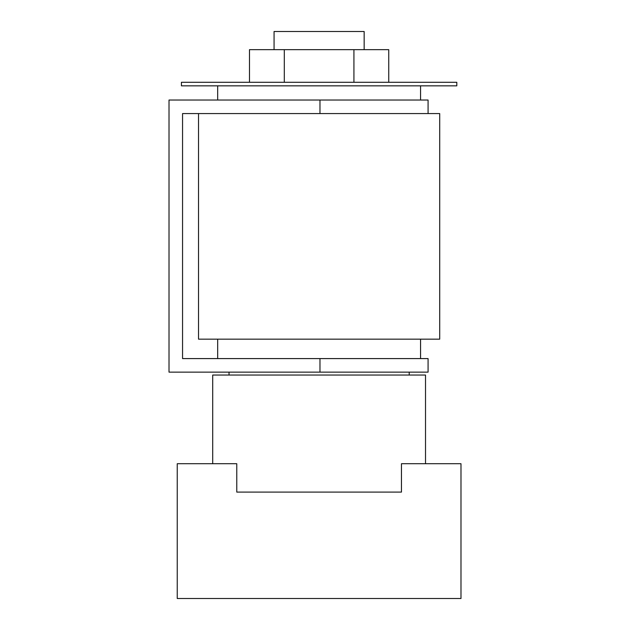 <?xml version="1.0" encoding="UTF-8"?>
<svg xmlns="http://www.w3.org/2000/svg" width="630" height="630" viewBox="0 0 630 630"><rect width="100%" height="100%" fill="white"/><g stroke="black" fill="none" stroke-linecap="round" stroke-linejoin="round"><path stroke-width="0.94" d="M212.712 463.719L212.712 375.047L425.518 375.047L425.518 463.719M319.111 492.093L401.46 492.093L401.46 463.719L460.987 463.719L460.987 598.5L177.243 598.5L177.243 463.719L236.77 463.719L236.77 492.093L319.111 492.093M274.066 49.66L274.066 31.5L364.156 31.5L364.156 49.66M319.111 82.294L456.805 82.294L456.805 85.837L181.424 85.837L181.424 82.294L319.111 82.294M217.673 339.153L217.673 358.588M420.556 339.153L420.556 358.588M319.969 358.588L428.077 358.588L428.077 372.141L319.969 372.141L319.969 358.588L182.558 358.588L182.558 113.573L439.709 113.573L439.709 339.153L198.521 339.153L198.521 113.573M319.969 372.141L169.013 372.141L169.013 100.028L428.077 100.028L428.077 113.573L428.077 100.028M428.077 372.141L428.077 358.588M249.488 82.294L249.488 49.66L388.741 49.66L388.741 82.294M353.926 49.66L353.926 82.294M284.303 49.66L284.303 82.294M319.969 113.573L319.969 100.028M420.556 85.837L420.556 100.028M409.201 372.141L409.201 375.047M229.021 372.141L229.021 375.047M217.673 85.837L217.673 100.028"/></g></svg>
